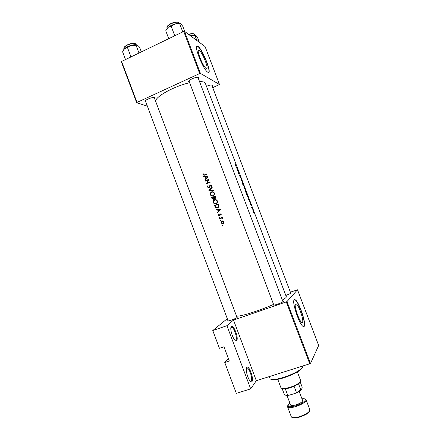 <?xml version="1.0" encoding="UTF-8"?>
<svg xmlns="http://www.w3.org/2000/svg" width="440" height="440" viewBox="0 0 440 440"><rect width="100%" height="100%" fill="white"/><g stroke="black" fill="none" stroke-linecap="round" stroke-linejoin="round"><path stroke-width="0.66" d="M243.502 185.609L242.743 184.162L242.506 182.512L243.424 184.206L243.502 185.609M244.728 188.854L243.958 187.297L244.305 187.292L244.569 188.92M246.389 193.232L245.636 191.791L245.394 190.124L246.306 191.796L246.389 193.232M247.891 197.181L246.857 194.931L247.473 194.915L247.891 197.181M253.787 212.729L253.033 210.556L253.666 211.618L253.644 212.79M236.638 340.522L234.735 339.873C232.018 337.084 229.653 327.618 231.374 326.519L231.632 326.365C234.075 325.199 238.871 338.723 236.638 340.522M235.174 340.302L235.857 340.125C237.639 338.745 234.438 328.268 231.935 327.25L230.923 327.404M252.043 381.48C251.587 382.074 250.943 381.909 250.107 380.985C247.528 378.279 245.229 368.896 246.752 367.417L247.126 367.147C249.469 366.014 254.007 379.209 252.043 381.48M250.476 381.359L251.257 381.073C252.83 379.297 249.766 369.012 247.39 368.033L246.422 368.165M199.26 50.391L199.227 50.369C195.443 47.46 202.593 66.358 206.019 68.31L206.074 68.343C209.704 70.906 202.725 52.52 199.26 50.391M197.967 46.343L197.89 46.294C192.434 42.064 202.763 69.361 207.68 72.138L207.79 72.21C212.933 75.746 202.972 49.528 197.967 46.343M208.538 72.413C211.195 71.209 202.031 49.082 197.758 46.442L196.829 46.123M295.515 303.914C293.816 305.239 298.93 320.755 301.615 322.344L302.506 322.327C304.046 320.579 298.991 305.531 296.351 303.947L295.515 303.914M294.195 299.789C291.698 301.565 299.096 324.06 302.973 326.359L304.266 326.315C306.427 323.664 299.173 302.137 295.389 299.855L294.195 299.789M303.776 326.661L304.046 326.387C306.213 323.736 298.958 302.209 295.168 299.926L294.366 299.635M206.487 86.323C209.264 85.168 211.189 84.766 212.262 85.102L212.13 86.037M189.398 82.016L188.628 81.67C187.512 80.305 196.862 76.307 198.473 77.468L198.726 77.77L198.38 78.546M145.788 101.91L145.035 101.574C143.99 100.304 152.719 96.679 154.638 97.592L155.012 97.944L154.666 98.681M145.36 100.776L145.706 101.052M236.896 317.081L237.188 317.52C234.306 319.116 231.259 320.282 228.052 321.03L227.7 320.711L227.981 320.507M290.659 292.892L291.214 293.062L290.966 293.255L285.835 295.504M282.816 301.279L283.409 301.499L283.102 301.752C280.159 303.347 277.057 304.507 273.796 305.234L273.317 304.981L273.697 304.689M199.413 81.279L204.226 82.066L205.293 83.182L286.347 296.846L285.989 297.627L282.37 300.108M235.895 165.44L235.092 163.95L235.823 165.715L236.522 165.919L235.653 165.539M237.463 168.394L235.934 166.436L236.632 167.409L237.309 170.049L237.353 168.438M238.365 170.77L237.529 170.632L238.365 171.061L238.639 173.564L239.47 173.685L238.739 173.228L238.365 170.77L237.842 170.984M240.438 177.392L239.624 175.621L240.466 177.848L240.345 176.264L240.988 177.881L240.702 176.902L240.213 175.923L240.438 177.392M241.274 178.442L241.087 180.015L242.512 181.698L241.302 179.988L241.274 178.442M242.38 182.171L242.638 184.184L243.898 186.17L243.474 184.206L242.308 182.198M244.519 186.995L243.722 186.962L244.86 189.195L244.799 188.463L245.113 188.914L244.519 186.995L243.837 187.27M245.262 189.778L245.537 191.818L246.785 193.781L246.351 191.791L245.201 189.805M247.401 194.585L246.62 194.596L248.254 197.687L247.401 194.585L246.714 194.854M249.447 199.986L247.995 198.22L249.321 200.865L249.37 201.85L249.354 200.024M250.63 204.27L250.663 204.793L250.107 203.549L250.767 205.128L250.696 203.984L251.163 205.051L250.613 203.665L250.63 204.27M252.016 207.147L251.411 207.24L252.511 208.466L252.016 207.147L251.46 207.367M252.901 210.21L253.105 211.728L253.996 213.098L252.901 210.21M273.587 304.398C258.192 311.284 236.615 317.801 236.401 315.772M189.662 82.709C173.261 86.411 153.72 97.614 155.821 101.745M252.335 209.242L252.137 208.94L252.181 209.303M251.185 206.206L250.982 205.904L251.031 206.267M206.377 183.777L210.177 182.237L210.045 181.885L207.037 183.101L209.033 179.218L205.238 180.763L205.37 181.115L208.335 179.899L206.377 183.777M208.962 187.831L210.413 185.273L211.123 185.653L210.914 186.621L211.272 186.84L211.536 185.537L210.265 184.927L208.835 187.479L207.911 186.967L208.208 185.851L207.895 185.597L207.531 187.121L208.962 187.831M213.174 190.174L209.666 190.069L212.185 187.556L212.042 187.176L208.868 190.372L213.318 190.553L213.174 190.174M216.134 203.869L217.289 202.813L217.371 200.976C216.766 199.777 215.826 199.364 214.549 199.744L213.455 200.745L213.373 202.598C213.956 203.814 214.874 204.237 216.134 203.869M218.367 203.918L214.549 205.431L215.012 206.646C215.49 207.9 216.359 208.329 217.608 207.922L218.818 206.866L218.999 206.019L218.367 203.918M217.365 212.889L220.484 209.523L215.958 209.16L216.106 209.545L217.536 209.666L218.207 211.448L217.223 212.509L217.365 212.889M220.517 218.433L221.496 218.125L222.706 218.735L221.958 217.872L222.376 217.707L222.239 217.355L219.461 218.438L219.599 218.796L220.517 218.433M220.831 220.308L220.396 220.105L220.204 220.556L220.644 220.759L220.831 220.308M222.756 225.412L222.321 225.203L222.129 225.654L222.569 225.863L222.756 225.412M223.141 224.015L223.988 223.234L224.037 221.964L223.157 221.045L222.013 221.034L221.155 221.892L221.161 223.08L223.141 224.015M219.648 217.179L219.214 216.975L219.027 217.426L219.461 217.63L219.648 217.179M219.604 214.929L219.257 215.683L218.306 214.627L218.295 215.496L219.406 216.029L220.325 214.335L220.847 214.561L220.737 215.171L221.067 215.32L221.188 214.429L220.176 213.989L219.604 214.929L220.006 214.863M214.203 198.314L215.193 198.446L215.738 197.956L215.391 196.048L211.585 197.571L211.987 198.632L213.521 199.458L214.203 198.314L215.198 198.44M213.164 196.004L214.291 195.003L214.396 193.111C213.791 191.912 212.856 191.499 211.585 191.879L210.518 192.825L210.408 194.744C210.986 195.954 211.904 196.378 213.164 196.004M205.013 180.158L208.104 176.748L203.605 176.44L203.753 176.82L205.172 176.924L205.843 178.701L204.87 179.773L205.013 180.158M204.457 174.862L203.291 174.719L203.335 173.822L202.972 173.734L202.901 174.862L204.551 175.23L207.136 174.185L206.998 173.833L204.457 174.862L207.097 174.086M254.216 214.192L254.012 213.889L254.062 214.253M228.399 358.611L224.757 362.494L236.335 393.355L250.685 388.889L226.93 325.699L212.779 330.55L219.428 348.288L223.955 346.775L229.301 361.014L224.757 362.494M297.506 289.784L286.963 301.587L310.47 363.55L318.665 345.461L297.506 289.784L290.395 292.199M212.746 87.665L219.483 84.475L205.079 46.569L184.465 31.328L200.42 73.397L199.694 73.546L183.728 31.449L121.6 61.457L136.989 102.427L136.703 102.74L121.336 61.815L121.6 61.457M199.694 73.546L136.989 102.427M147.389 106.161L136.703 102.74M219.483 84.475L200.42 73.397M183.728 31.449L184.465 31.328M212.46 85.344L211.723 84.975L290.829 293.348M155.012 97.944L154.237 97.548M198.726 77.77L197.906 77.314M310.47 363.55L256.328 380.705L250.685 388.889M309.81 363.908L286.291 301.895L233.508 320.062L256.328 380.705M227.299 318.687L212.779 330.55M226.93 325.699L233.508 320.062M286.291 301.895L286.963 301.587M222.723 225.341L222.129 225.654M223.234 223.977L222.382 223.724M221.518 222.998L221.161 223.08M222.508 220.93L222.013 221.034M221.892 221.524L222.574 220.924M223.691 222.096L223.674 222.998L223.003 223.663L221.496 222.948L221.496 222.024L222.145 221.392L224.054 222.013M223.3 223.591L223.003 223.663M223.625 223.52L223.922 223.35M223.465 221.21L222.767 221.254M220.803 220.259L220.204 220.556M220.181 218.565L219.461 218.438M220.088 218.317L222.277 217.459M222.723 218.581L222.332 218.658M222.684 218.383L222.316 218.46M222.316 217.993L221.496 218.125M219.626 217.135L219.027 217.426M221.161 215.094L220.737 215.171M221.21 214.495L220.847 214.561M219.555 215.952L219.126 215.71M218.664 215.43L218.295 215.496M219.725 215.595L219.257 215.683M219.912 215.402L219.483 215.479M220.352 214.324L219.797 214.286M220.528 213.928L220.176 213.989M217.811 212.41L217.223 212.509M218.801 211.354L218.207 211.448M218.207 209.671L217.536 209.666M218.174 209.572L216.106 209.545M219.731 209.841L218.526 211.107L217.998 209.704L220.33 209.754L217.998 209.704M219.12 211.019L218.526 211.107M215.264 205.546L214.549 205.431M215.193 205.354L218.422 204.066M217.365 208.005L216.249 207.57M215.066 205.629L218.097 204.43L218.411 206.745L217.476 207.57L215.754 207.163L215.066 205.629M218.537 204.38L218.097 204.43M218.988 205.904L218.554 205.959M218.108 207.488L218.614 207.196M214.412 200.228L215.198 199.683L214.549 199.744M215.198 199.683L215.496 199.59M215.886 203.951L214.698 203.489M213.802 202.56L213.373 202.598M216.975 201.152L216.904 202.691L216.002 203.517C214.968 203.808 214.214 203.445 213.752 202.433L213.818 200.888L214.687 200.096C215.727 199.799 216.486 200.151 216.975 201.152L217.415 201.108M216.639 203.445L217.014 203.242M216.843 200.178L215.501 199.98M212.3 197.687L211.585 197.571M212.234 197.522L215.457 196.224M213.527 199.452L212.955 199.117M212.427 198.594L211.987 198.632M215.127 196.559L215.358 197.83L215.05 198.094L213.889 197.049L215.573 196.526M215.749 197.005L215.309 197.038M213.499 197.203L213.823 198.193L213.395 199.1L212.097 197.764L213.939 197.17M214.484 198.292L213.823 198.193M213.675 199.078L213.389 199.106M211.53 192.319L212.24 191.851L211.585 191.879M212.24 191.851L212.63 191.736M212.828 196.108L211.668 195.602M210.843 194.716L210.408 194.744M214.005 193.287L213.912 194.871L213.032 195.652C211.998 195.943 211.25 195.586 210.782 194.573L210.876 192.979L211.717 192.231C212.751 191.934 213.516 192.286 214.005 193.287L214.451 193.259M213.681 195.608L213.961 195.465M213.939 192.379L212.614 192.126M213.301 190.514L208.868 190.372M209.528 190.35L209.798 190.075M209.545 190.399L208.885 190.421M207.983 187.115L207.531 187.121M209.066 187.473L209.385 187.501M209.413 187.468L208.835 187.479M209.583 187.176L209.149 187.187M210.243 185.378L209.764 185.378M210.502 185.246L210.909 184.927L210.265 184.927M211.409 186.61L210.914 186.621M211.574 185.653L211.123 185.653M211.387 185.262L211.057 185.268M208.94 187.841L208.412 187.49M205.953 180.873L205.238 180.763M205.915 180.774L208.929 179.537M210.128 182.116L207.037 183.101M207.141 183.464L207.328 183.101M208.725 179.911L208.335 179.899M205.348 179.79L204.87 179.773M206.327 178.717L205.843 178.701M203.753 176.82L205.172 176.924M204.43 176.853L204.292 176.484M207.356 177.073L206.162 178.354L205.629 176.952L207.845 177.095L205.629 176.952M206.641 178.371L206.162 178.354M203.385 174.884L202.901 174.862M204.023 175.423L203.654 175.048M204.138 174.982L205.139 174.9M235.939 165.764L236.396 165.578M249.354 199.997L249.337 200.679L248.82 199.315L249.354 199.997M244.596 187.325L244.987 188.573L244.596 187.325M238.013 170.995L238.392 170.841M238.788 173.569L239.344 173.344M237.353 168.366L237.309 168.965L236.797 167.607L237.353 168.366M302.363 367.521L300.724 369.622C296.967 372.603 291.302 375.331 283.723 377.817C279.565 379.093 276.232 379.759 273.719 379.814L271.101 379.319M269.28 376.635L269.995 378.543C270.259 379.198 271.282 379.517 273.064 379.506C275.66 379.445 279.109 378.752 283.409 377.427C291.258 374.858 297.127 372.031 301.015 368.957C302.363 367.791 302.913 366.872 302.676 366.207L302.659 366.152M131.786 56.535L130.79 56.386L130.444 57.184M141.35 51.915L139.552 47.141L137.395 45.078L136.059 45.238L139.001 53.048M130.79 56.386L127.485 47.586L131.357 45.287L136.059 45.238M125.505 59.571L122.59 51.805L124.603 48.587L127.485 47.586M137.203 44.985C135.922 44.506 133.969 44.605 131.357 45.287C128.535 46.096 126.286 47.196 124.603 48.587L123.393 50.105M196.878 40.508L194.964 35.459L195.839 35.371L197.505 37.384L199.403 42.372M195.525 35.189C194.491 34.793 192.852 34.887 190.608 35.486L194.964 35.459M180.422 23.705C179.245 23.249 177.452 23.331 175.043 23.953L171.16 25.41L168.014 27.385L171.177 26.257L175.043 23.953L180.818 23.931L182.715 26.18L184.751 31.543M182.781 31.905L179.762 23.942M175.571 35.387L174.576 35.227L171.177 26.257M174.576 35.227L174.18 36.058M168.735 38.687L165.743 30.778L168.014 27.385L166.452 29.337M300.377 381.728L298.524 383.818L294.085 386.26L289.52 387.97L285.34 388.944L282.222 388.823L284.51 394.884L289.185 395.208L286.721 395.466L285.038 395.065M277.767 379.341L281.067 388.08L283.069 388.762L289.218 387.596C293.827 386.111 297.297 384.417 299.635 382.514L300.685 380.677L297.374 371.938M285.34 388.944L287.65 395.054M298.524 383.818L300.834 389.923L301.241 390.027C299.899 391.155 297.913 392.266 295.279 393.355L289.185 395.208M295.279 393.355L300.834 389.923M294.085 386.26L296.406 392.392M300.207 381.942L302.126 387.002L302.137 387.992L301.241 390.027M287.012 395.461L290.637 405.075C291.115 405.796 292.798 405.757 295.686 404.954C300.135 403.425 302.451 401.951 302.627 400.543L299.189 391.452M215.446 206.591L215.012 206.646M218.642 204.655L218.202 204.705M214.027 197.406L213.587 197.434M209.88 186.23L209.49 186.23M136.241 44.742L136.07 44.292C134.778 42.95 131.879 43.23 127.375 45.122C124.828 46.437 123.662 47.619 123.877 48.664L124.047 49.115M124.113 47.564C124.476 46.695 125.549 45.804 127.331 44.897M135.427 43.698C133.425 42.911 130.746 43.296 127.386 44.864C130.796 43.362 133.386 42.938 135.168 43.599M194.53 34.969L194.343 34.469C193.727 33.539 191.868 33.556 188.766 34.513M193.793 33.968C193.149 33.401 191.4 33.528 188.546 34.348C190.899 33.583 192.566 33.429 193.551 33.891M179.421 23.457L179.262 23.029C178.063 21.692 175.269 21.956 170.891 23.826C168.047 25.311 166.738 26.642 166.958 27.819L167.118 28.248M178.585 22.407C177.281 21.61 174.713 22 170.88 23.573C174.152 22.11 176.627 21.692 178.31 22.314M167.189 26.648C167.613 25.641 168.828 24.629 170.836 23.606C168.448 24.921 167.184 26.021 167.052 26.901M299.173 416.757C306.075 414.398 309.639 412.071 309.859 409.778C309.738 413.562 304.452 415.206 299.393 417.137C294.998 418.402 292.309 418.281 291.319 416.785C292.072 417.978 294.69 417.967 299.173 416.757M301.983 398.844C303.809 398.442 305.19 398.789 306.114 399.877C305.85 402.061 302.269 404.338 295.377 406.709C290.906 407.941 288.31 408.001 287.584 406.885C287.414 405.664 288.216 404.498 289.999 403.375C286.204 406.758 287.952 407.611 295.251 405.95C303.958 403.475 309.1 397.865 301.989 398.855M198.242 50.837L199.227 50.369M188.975 80.9L188.628 81.67M145.376 100.821L145.035 101.574M295.334 304.298L296.351 303.947M230.885 327.613L231.935 327.25M246.384 368.357L247.39 368.033M246.752 367.934L247.126 367.147M231.27 327.151L231.632 326.365M222.134 225.396L222.657 225.269M221.155 221.892L221.628 221.788M223.674 222.998L224.109 222.899M220.209 220.286L220.743 220.176M219.032 217.157L219.571 217.052M220.792 215.061L221.194 214.99M219.5 215.446L219.923 215.369M219.736 214.401L220.363 214.291M218.411 206.745L218.895 206.685M213.455 200.745L213.923 200.701M216.904 202.691L217.365 202.642M215.353 197.83L215.804 197.797M213.741 198.776L214.165 198.737M210.518 192.825L210.98 192.803M213.912 194.871L214.368 194.843M207.636 185.972L208.126 185.966M209.171 187.149L209.6 187.143M210.958 186.544L211.448 186.538M273.719 379.814L273.064 379.506M300.724 369.622L301.015 368.957M197.934 77.374L283.014 301.807M188.936 80.79L273.895 305.217M123.976 47.806C124.141 46.981 125.257 46.008 127.331 44.891M237.089 317.587L154.22 97.499M228.173 321.013L145.343 100.727M283.712 389.07L283.069 388.762M299.349 383.168L299.635 382.514M286.721 395.466L286.083 395.164M306.114 399.877L309.859 409.778M287.584 406.885L291.319 416.785"/></g></svg>
